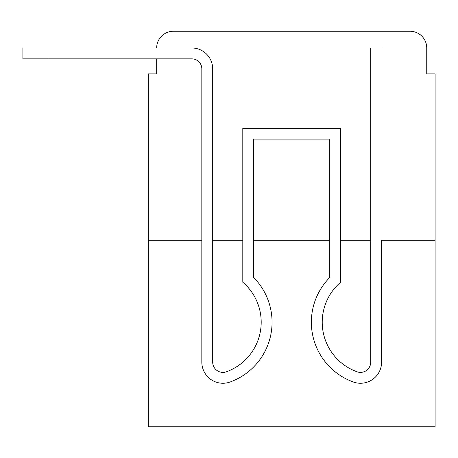 <?xml version="1.0" encoding="UTF-8"?>
<svg xmlns="http://www.w3.org/2000/svg" width="458" height="458" viewBox="0 0 458 458"><rect width="100%" height="100%" fill="white"/><g stroke="black" fill="none" stroke-linecap="round" stroke-linejoin="round"><path stroke-width="0.69" d="M156.676 73.904L156.676 58.853L156.676 73.904L148.318 73.904L148.318 426.741L435.1 426.741L435.1 73.904L426.741 73.904L426.741 47.981A16.723 16.723 0 0 0 410.019 31.259L173.399 31.259A16.723 16.723 0 0 0 156.676 47.981M435.1 240.29L381.588 240.29L381.588 362.152A21.114 21.114 0 0 1 352.746 381.795L351.63 381.354A63.542 63.542 0 0 1 329.749 277.514L329.749 139.118L253.663 139.118L253.663 277.514A63.542 63.542 0 0 1 231.788 381.354L230.672 381.795A21.114 21.114 0 0 1 201.829 362.152L201.829 68.883A10.036 10.036 0 0 0 191.793 58.853L22.9 58.853L22.9 47.981L191.793 47.981A20.902 20.902 0 0 1 212.695 68.883L212.695 362.152A10.242 10.242 0 0 0 226.687 371.678A10.242 10.242 0 0 1 212.695 362.152A10.242 10.242 0 0 0 226.687 371.678A10.242 10.242 0 0 1 212.695 362.152A10.242 10.242 0 0 0 226.687 371.678A10.242 10.242 0 0 1 212.695 362.152A10.242 10.242 0 0 0 226.687 371.678A10.242 10.242 0 0 1 212.695 362.152A10.242 10.242 0 0 0 226.687 371.678A10.242 10.242 0 0 1 212.695 362.152A10.242 10.242 0 0 0 226.687 371.678A10.242 10.242 0 0 1 212.695 362.152A10.242 10.242 0 0 0 226.687 371.678A10.242 10.242 0 0 1 212.695 362.152A10.242 10.242 0 0 0 226.687 371.678A10.242 10.242 0 0 1 212.695 362.152A10.242 10.242 0 0 0 226.687 371.678A10.242 10.242 0 0 1 212.695 362.152A10.242 10.242 0 0 0 226.687 371.678A10.242 10.242 0 0 1 212.695 362.152A10.242 10.242 0 0 0 226.687 371.678A10.242 10.242 0 0 1 212.695 362.152A10.242 10.242 0 0 0 226.687 371.678A10.242 10.242 0 0 1 212.695 362.152A10.242 10.242 0 0 0 226.687 371.678A10.242 10.242 0 0 1 212.695 362.152A10.242 10.242 0 0 0 226.687 371.678A10.242 10.242 0 0 1 212.695 362.152M370.722 240.29L340.62 240.29M329.749 240.29L253.663 240.29M242.797 240.29L212.695 240.29M201.829 240.29L201.829 362.152L201.829 240.29L148.318 240.29M173.399 31.259L226.492 31.259M356.925 31.259L410.019 31.259M426.741 73.904L426.741 47.981M226.687 371.678L227.809 371.243A52.676 52.676 0 0 0 242.797 282.231L242.797 128.251L340.62 128.251L340.62 282.231A52.676 52.676 0 0 0 355.608 371.243L356.725 371.678A10.242 10.242 0 0 0 370.722 362.152A10.242 10.242 0 0 1 356.725 371.678A10.242 10.242 0 0 0 370.722 362.152A10.242 10.242 0 0 1 356.725 371.678A10.242 10.242 0 0 0 370.722 362.152A10.242 10.242 0 0 1 356.725 371.678A10.242 10.242 0 0 0 370.722 362.152A10.242 10.242 0 0 1 356.725 371.678A10.242 10.242 0 0 0 370.722 362.152A10.242 10.242 0 0 1 356.725 371.678A10.242 10.242 0 0 0 370.722 362.152A10.242 10.242 0 0 1 356.725 371.678A10.242 10.242 0 0 0 370.722 362.152A10.242 10.242 0 0 1 356.725 371.678A10.242 10.242 0 0 0 370.722 362.152A10.242 10.242 0 0 1 356.725 371.678A10.242 10.242 0 0 0 370.722 362.152A10.242 10.242 0 0 1 356.725 371.678A10.242 10.242 0 0 0 370.722 362.152A10.242 10.242 0 0 1 356.725 371.678A10.242 10.242 0 0 0 370.722 362.152A10.242 10.242 0 0 1 356.725 371.678A10.242 10.242 0 0 0 370.722 362.152A10.242 10.242 0 0 1 356.725 371.678A10.242 10.242 0 0 0 370.722 362.152A10.242 10.242 0 0 1 356.725 371.678A10.242 10.242 0 0 0 370.722 362.152A10.242 10.242 0 0 1 356.725 371.678M381.588 240.29L381.588 362.152M227.809 371.243A52.676 52.676 0 0 0 261.192 322.226A52.676 52.676 0 0 1 227.809 371.243A52.676 52.676 0 0 0 261.192 322.226A52.676 52.676 0 0 1 227.809 371.243A52.676 52.676 0 0 0 261.192 322.226A52.676 52.676 0 0 1 227.809 371.243A52.676 52.676 0 0 0 261.192 322.226A52.676 52.676 0 0 1 227.809 371.243A52.676 52.676 0 0 0 261.192 322.226A52.676 52.676 0 0 1 227.809 371.243A52.676 52.676 0 0 0 261.192 322.226A52.676 52.676 0 0 1 227.809 371.243A52.676 52.676 0 0 0 261.192 322.226M253.663 277.514L253.663 139.118L329.749 139.118L253.663 139.118L329.749 139.118L253.663 139.118L329.749 139.118L253.663 139.118L329.749 139.118L253.663 139.118L329.749 139.118L253.663 139.118L329.749 139.118L329.749 277.514A63.542 63.542 0 0 0 351.63 381.354L352.746 381.795L351.63 381.354A63.542 63.542 0 0 1 329.749 277.514A63.542 63.542 0 0 0 351.63 381.354L352.746 381.795L351.63 381.354A63.542 63.542 0 0 1 329.749 277.514A63.542 63.542 0 0 0 351.63 381.354L352.746 381.795L351.63 381.354A63.542 63.542 0 0 1 329.749 277.514A63.542 63.542 0 0 0 351.63 381.354L352.746 381.795L351.63 381.354A63.542 63.542 0 0 1 329.749 277.514A63.542 63.542 0 0 0 351.63 381.354L352.746 381.795L351.63 381.354A63.542 63.542 0 0 1 329.749 277.514A63.542 63.542 0 0 0 351.63 381.354L352.746 381.795L351.63 381.354A63.542 63.542 0 0 1 329.749 277.514A63.542 63.542 0 0 0 351.63 381.354L352.746 381.795M340.62 282.231A52.676 52.676 0 0 0 355.608 371.243A52.676 52.676 0 0 1 340.62 282.231A52.676 52.676 0 0 0 355.608 371.243A52.676 52.676 0 0 1 340.62 282.231A52.676 52.676 0 0 0 355.608 371.243A52.676 52.676 0 0 1 340.62 282.231A52.676 52.676 0 0 0 355.608 371.243A52.676 52.676 0 0 1 340.62 282.231A52.676 52.676 0 0 0 355.608 371.243A52.676 52.676 0 0 1 340.62 282.231A52.676 52.676 0 0 0 355.608 371.243A52.676 52.676 0 0 1 340.62 282.231A52.676 52.676 0 0 0 355.608 371.243M201.829 216.039L201.829 362.152L201.829 216.039M177.578 47.981L191.793 47.981M201.829 68.883A10.036 10.036 0 0 0 191.793 58.853A10.036 10.036 0 0 1 201.829 68.883A10.036 10.036 0 0 0 191.793 58.853A10.036 10.036 0 0 1 201.829 68.883A10.036 10.036 0 0 0 191.793 58.853A10.036 10.036 0 0 1 201.829 68.883A10.036 10.036 0 0 0 191.793 58.853A10.036 10.036 0 0 1 201.829 68.883A10.036 10.036 0 0 0 191.793 58.853A10.036 10.036 0 0 1 201.829 68.883A10.036 10.036 0 0 0 191.793 58.853M230.672 381.795L231.788 381.354M370.722 362.152L370.722 47.981L381.588 47.981M47.981 47.981L47.981 58.853"/></g></svg>
